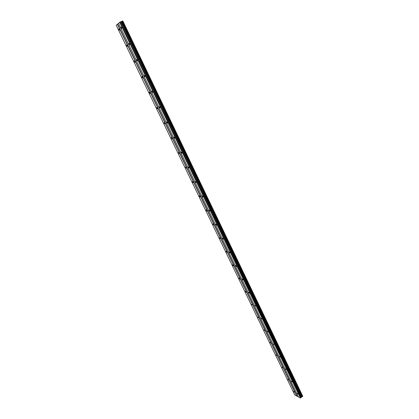 <?xml version="1.0" encoding="UTF-8"?>
<svg xmlns="http://www.w3.org/2000/svg" width="419" height="419" viewBox="0 0 419 419"><rect width="100%" height="100%" fill="white"/><g stroke="black" fill="none" stroke-linecap="round" stroke-linejoin="round"><path stroke-width="0.63" d="M119.473 29.414L118.87 28.932L119.048 29.78L119.656 30.257L119.473 29.414M294.494 392.163L293.714 391.461L294.494 392.163M288.675 380.101L287.9 379.41L288.675 380.101M282.794 367.913L282.024 367.227L282.794 367.913M276.844 355.584L276.084 354.909L276.844 355.584M270.831 343.124L270.077 342.459L270.831 343.124M264.75 330.523L264.001 329.868L264.75 330.523M258.607 317.785L257.863 317.136L258.607 317.785M252.39 304.901L251.651 304.262L252.39 304.901M246.105 291.87L245.372 291.247L246.204 292.305L246.105 291.87M239.747 278.693L239.019 278.08L239.851 279.143L239.747 278.693M233.315 265.368L232.597 264.761L232.702 265.227L233.425 265.835L233.315 265.368M226.815 251.887L226.098 251.29L226.208 251.777L226.925 252.369L226.815 251.887M220.237 238.254L219.53 237.667L220.347 238.757L220.237 238.254M213.58 224.464L212.878 223.882L213.695 224.982L213.58 224.464M206.85 210.511L206.153 209.94L206.274 210.474L206.97 211.045L206.85 210.511M200.036 196.391L199.35 195.83L199.475 196.391L200.162 196.951L200.036 196.391M193.143 182.108L192.462 181.558L192.593 182.134L193.274 182.684L193.143 182.108M186.172 167.652L185.497 167.113L186.303 168.255L186.172 167.652M179.112 153.029L178.447 152.49L179.253 153.653L179.112 153.029M171.973 138.228L171.313 137.699L172.115 138.872L171.973 138.228M164.746 123.244L164.096 122.725L164.892 123.919L164.746 123.244M157.429 108.081L156.785 107.568L156.936 108.27L157.581 108.778L157.429 108.081M150.023 92.735L149.389 92.227L149.546 92.955L150.18 93.458L150.023 92.735M142.528 77.196L141.9 76.698L142.062 77.452L142.69 77.95L142.528 77.196M134.939 61.467L134.316 60.975L134.483 61.755L135.107 62.248L134.939 61.467M127.256 45.54L126.643 45.053L126.816 45.865L127.428 46.352L127.256 45.54M121.573 27.607L120.96 27.125L121.138 27.979L121.756 28.461L121.573 27.607M297.935 394.017L297.144 393.305L297.935 394.017M292.08 381.85L291.294 381.149L292.08 381.85M286.161 369.553L285.381 368.861L286.161 369.553M280.175 357.119L279.405 356.438L280.175 357.119M274.126 344.544L273.356 343.873L274.126 344.544M268.003 331.832L267.243 331.172L268.003 331.832M261.817 318.974L261.058 318.325L261.817 318.974M255.559 305.975L254.81 305.331L255.559 305.975M249.232 292.823L248.483 292.19L249.331 293.258L249.232 292.823M242.826 279.52L242.088 278.902L242.931 279.976L242.826 279.52M236.353 266.07L235.619 265.457L235.724 265.924L236.457 266.536L236.353 266.07M229.801 252.458L229.073 251.856L229.183 252.343L229.911 252.945L229.801 252.458M223.175 238.689L222.452 238.097L223.285 239.191L223.175 238.689M216.471 224.762L215.759 224.181L216.586 225.281L216.471 224.762M209.683 210.668L208.981 210.092L209.102 210.637L209.804 211.207L209.683 210.668M202.822 196.406L202.12 195.841L202.246 196.406L202.948 196.967L202.822 196.406M195.877 181.977L195.186 181.422L195.312 182.003L196.003 182.558L195.877 181.977M188.849 167.375L188.162 166.825L188.293 167.432L188.979 167.977L188.849 167.375M181.731 152.595L181.055 152.055L181.867 153.223L181.731 152.595M174.534 137.636L173.864 137.102L174.005 137.757L174.676 138.286L174.534 137.636M167.244 122.495L166.584 121.971L166.731 122.647L167.391 123.17L167.244 122.495M159.864 107.164L159.21 106.646L159.361 107.353L160.016 107.866L159.864 107.164M152.396 91.646L151.751 91.138L151.908 91.871L152.553 92.379L152.396 91.646M144.833 75.933L144.194 75.436L144.356 76.195L144.995 76.698L144.833 75.933M137.175 60.027L136.547 59.535L136.714 60.326L137.348 60.818L137.175 60.027M129.424 43.922L128.801 43.429L128.979 44.252L129.597 44.744L129.424 43.922M294.793 394.976L116.262 25.308L117.425 24.265L296.731 396.034L294.793 394.976M120.541 21.861L122.552 21.008L302.654 396.421L301.078 397.191L301.151 397.615L300.627 398.008L298.459 396.971L118.462 23.333L120.541 21.861L301.151 397.615M122.563 21.029L122.825 20.95L302.607 396.332M118.483 23.38L117.425 24.265M298.359 396.772L296.731 396.034M117.619 24.161L296.924 395.992M119.651 22.265L300.433 398.05M300.627 398.008L119.85 22.16M120.709 21.893L301.078 397.191M121.363 21.61L301.575 396.814M302.722 396.149L122.767 20.96M121.74 21.406L301.942 396.735M122.159 21.175L302.35 396.646M302.633 396.489L122.5 21.018M122.269 21.118L302.46 396.62"/></g></svg>
